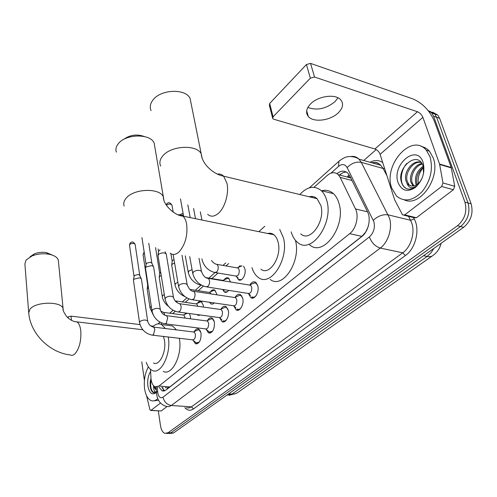 <?xml version="1.0" encoding="UTF-8"?>
<svg xmlns="http://www.w3.org/2000/svg" width="497" height="497" viewBox="0 0 497 497"><rect width="100%" height="100%" fill="white"/><g stroke="black" fill="none" stroke-linecap="round" stroke-linejoin="round"><path stroke-width="0.75" d="M238.249 267.423L240.25 265.56M243.58 266.15L244.934 269.014C246.344 274.648 241.747 282.221 238.485 279.736L236.603 276.686M224.066 279.867C225.52 277.866 227.011 277.283 228.539 278.121L230.565 281.985M210.436 291.826C211.79 289.919 213.194 289.341 214.636 290.086L216.599 293.553L216.76 294.802M197.328 303.325C198.595 301.505 199.912 300.927 201.279 301.604L203.248 305.115L203.422 307.071M184.71 314.39L185.89 313.048M189.345 313.52L190.401 316.241L190.544 318.819M249.941 284.856C251.718 282.041 253.632 281.184 255.669 282.284L257.868 286.048C259.446 292.217 254.445 300.337 250.799 297.641L248.494 293.603L250.538 295.373M235.187 297.243C236.845 294.559 238.635 293.708 240.554 294.69L242.785 298.523C244.244 304.506 239.61 312.327 236.125 309.873L233.838 306.028M221.022 309.134C222.569 306.574 224.246 305.73 226.06 306.612L228.316 310.501C229.657 316.309 225.352 323.839 222.022 321.609L219.773 317.937M207.417 320.559C208.858 318.111 210.436 317.279 212.151 318.068L214.412 322.006C214.642 329.468 212.654 333.096 208.454 332.878L206.249 329.374M194.327 331.542C195.681 329.2 197.166 328.38 198.788 329.089L201.049 333.065C201.266 340.29 199.384 343.837 195.402 343.707L193.24 340.358M150.485 369.29L151.076 379.435C151.709 383.361 153.057 385.821 155.132 386.815L158.978 386.051L349.683 233.689C356.132 228.85 359.169 215.959 355.498 208.945L340.178 177.386L338.258 174.658C334.959 171.813 331.288 172.08 327.25 175.447L313.974 187.307M314.607 198.086L315.346 197.433M368.072 226.887L365.575 232.279M350.671 177.783L347.683 176.211L349.248 175M165.29 387.629L167.315 388.014L169.837 386.927L361.859 236.348L365.407 232.41M368.072 226.843L368.383 225.818M228.701 263.522L225.992 265.945M218.04 273.052L211.852 278.581M203.441 286.092L198.272 290.714M189.059 298.945L185.219 302.381M175.273 311.265L172.664 313.601M162.047 323.087L160.773 324.23M200.216 314.986L197.781 315.173L197.036 314.558M214.288 302.959L213.051 303.884L211.784 304.133L210.834 303.829L209.461 302.251M228.732 290.378C227.303 292.261 225.855 292.808 224.389 292.025L222.619 289.422M428.029 110.44L431.731 112.981L433.589 116.261L464.925 202.155L468.031 202.993C470.435 212.312 467.95 220.159 460.589 226.526L170.794 432.856L167.601 433.477L170.794 432.856L460.589 226.526C467.95 220.159 470.435 212.312 468.031 202.993L436.608 117.286L468.031 202.993L471.125 203.826C473.529 213.126 471.05 220.948 463.682 227.291L173.496 432.986L169.26 433.558M429.601 111.148L434.751 114.006L436.608 117.286L434.751 114.006L429.601 111.148M432.601 112.173L437.751 115.031L439.609 118.298L471.125 203.826M158.928 387.12L162.097 390.853L165.93 390.108L361.748 236.591C368.271 231.788 371.315 218.941 367.569 211.921L349.683 175.789L347.788 173.136C344.564 170.341 340.954 170.508 336.954 173.639M164.55 390.884L161.773 387.349M464.925 202.155C467.317 211.492 464.832 219.363 457.47 225.756L168.079 432.725L164.898 433.353C162.662 432.465 161.196 429.942 160.5 425.78L158.313 410.944M363.729 160.488L376.229 149.572M339.494 174.987L342.986 172.658L346.26 171.981M157.76 398.6C155.567 400.706 153.368 401.371 151.175 400.607C147.795 399.103 145.602 395.165 144.596 388.778C143.67 380.559 144.931 373.253 148.373 366.861M158.549 400.296L153.958 400.818M156.462 392.462C152.287 395.531 149.423 393.413 147.882 386.107C147.255 380.485 148.156 375.57 150.585 371.371M150.92 378.093L150.144 385.56C150.454 388.865 151.349 391.127 152.84 392.35L156.443 392.152M154.617 386.554L156.331 389.952M156.344 390.182L153.616 386.796L153.393 385.473M156.437 391.959C154.666 392.35 153.728 390.623 153.616 386.796M150.38 380.453L150.082 383.585M155.027 386.772L155.437 388.909M151.094 379.559C150.063 386.386 150.989 390.748 153.859 392.655L154.424 392.816M160.506 403.042L151.032 410.336L161.158 410.976L150.765 410.466M166.955 406.589L161.158 410.976M68.393 318.254L68.244 316.825L67.586 317.527M68.244 316.825L71.028 316.123L71.462 320.341M153.337 326.225L150.647 325.895M139.986 324.584L71.028 316.123M141.769 361.872L144.403 380.447M146.572 395.73L149.87 409.54L150.492 410.447L151.032 410.336M429.998 156.735C433.297 168.974 430.694 180.597 422.177 191.612C412.852 200.931 404.272 202.385 396.451 195.973L391.667 187.897C382.963 165.072 411.733 132.295 426.302 150.231L429.998 156.735M421.263 146.453C424.419 147.044 427.147 148.622 429.433 151.194L433.142 157.686C441.143 177.367 419.872 207.572 404.359 199.9M398.103 182.666C391.338 164.787 416.896 143.142 423.09 162.351C425.345 172.012 422.779 180.386 415.399 187.468C407.478 192.488 401.713 190.885 398.103 182.666M423.562 173.496L423.084 165.955C417.828 149.839 396.649 167.47 401.371 181.821C402.483 185.903 404.695 188.313 408.018 189.053C411.218 189.382 414.336 188.133 417.368 185.3C412.286 189.189 408.789 188.431 406.875 183.039L407.776 184.151L411.094 185.965M420.996 162.494C413.305 160.463 404.608 173.062 407.173 181.088L408.888 184.449M421.357 162.649C413.547 158.518 403.123 171.981 405.937 180.746L406.875 183.039M422.264 164.053C415.287 165.582 410.149 175.895 412.075 182.43L413.914 185.909M421.953 163.513C414.722 164.296 408.77 175.217 410.851 182.095L413.175 186.033M423.425 167.191C417.952 171.838 415.79 177.361 416.933 183.766L417.145 184.443M423.171 166.234C417.051 170.751 414.566 176.485 415.722 183.436L416.287 184.983M418.312 183.53C417.536 177.653 419.251 172.266 423.463 167.377M421.916 178.703L419.76 182.032C415.461 186.555 411.466 187.257 407.776 184.151M406.745 163.47C400.731 170.222 399.482 182.318 404.185 186.897L406.086 188.4M30.019 256.794L34.405 253.824C38.238 252.364 42.251 251.948 46.445 252.582L52.334 255.104M58.422 261.229L58.342 260.378C57.528 257.328 54.297 255.259 48.663 254.172C42.922 253.315 37.418 253.88 32.143 255.887L26.148 259.95L24.893 263.882L28.677 312.321M153.461 363.009C159.369 366.407 166.576 351.833 164.464 340.402L163.445 336.444M168.253 337.003L168.272 337.115C171.415 353.889 160.835 375.303 152.206 370.383C149.622 369.147 147.64 366.457 146.248 362.307M179.342 338.295L179.361 338.401C182.598 355.057 171.962 376.285 163.209 371.389M152.616 326.914C155.617 323.926 158.605 323.143 161.575 324.584L165.433 328.542M168.154 325.405L172.546 325.951L176.46 329.89M123.424 139.558C129.792 134.88 136.725 133.855 144.223 136.489M154.791 146.77L154.188 143.235C150.815 133.339 125.368 133.699 118.149 143.913C116.025 146.677 115.428 149.417 116.354 152.132M260.937 269.212C269.324 276.301 282.122 256.707 278.121 242.275C277.283 238.864 275.866 236.361 273.866 234.752C271.983 233.304 269.902 232.882 267.635 233.478M279.736 229.446L283.408 237.715C289.353 258.9 270.561 287.651 258.328 277.413C255.452 275.363 253.333 272.101 251.96 267.628M295.417 240.293C301.381 261.335 282.538 289.583 270.194 279.432M258.825 231.67L264.783 226.303M270.561 234.075L271.12 233.391M191.134 103.687L190.059 98.338C185.369 88.261 160.618 89.292 152.946 100.027C150.193 103.649 149.572 107.184 151.082 110.632M300.741 233.851C309.966 242.884 325.759 221.122 320.82 205.416L317.036 198.67C314.738 196.619 312.11 195.986 309.165 196.775M299.815 194.52C307.326 186.493 314.502 185.207 321.335 190.668C323.764 192.985 325.56 196.203 326.722 200.322C334.059 223.383 310.867 255.303 297.417 242.263C294.553 239.896 292.478 236.423 291.205 231.85M321.702 190.755C326.107 189.618 330.039 190.593 333.493 193.681C335.947 195.992 337.767 199.185 338.948 203.273C346.415 226.147 323.137 257.688 309.538 244.723M311.805 197.408L312.625 196.514M315.073 198.197L315.719 197.657M192.662 339.911L196.34 342.924L199.291 342.091M152.728 335.195L192.42 339.811C194.52 339.886 195.514 338.01 195.408 334.177L194.209 332.058L193.358 331.959M139.489 322.354L133.42 280.109L133.904 279.202L139.377 277.811L141.204 278.631L141.459 279.326M133.432 280.004L134.32 275.456L138.265 274.456L139.763 275.456M200.571 331.362L199.322 330.045L198.079 329.828L196.843 330.393M205.795 329.014L209.417 332.089L212.635 331.188M165.476 323.876L205.51 328.896C207.721 329.02 208.771 327.101 208.659 323.143L207.466 321.043L206.522 320.919M151.976 310.78L145.466 268.026L145.981 267.038L151.579 265.609L153.356 266.411L153.654 267.193M145.484 267.883L146.373 263.261L150.398 262.23L151.896 263.267M214.002 320.509L212.673 319.043L211.343 318.782L209.982 319.397M223.01 320.813L224.762 321.025L226.52 319.838M178.746 312.085L219.115 317.54C221.457 317.713 222.563 315.757 222.445 311.662L221.252 309.588L220.221 309.445M164.985 298.722L158.003 255.458L159.108 253.93L162.022 252.898L164.265 252.917L165.998 253.7L166.333 254.563M158.021 255.278L158.512 251.345L160.077 249.842M227.974 309.24L226.57 307.606L225.141 307.295L223.65 307.96M237.144 309.078C238.411 309.761 239.691 309.407 240.977 308.016M192.581 299.797L233.267 305.717C235.746 305.953 236.92 303.953 236.796 299.71L235.615 297.666L234.478 297.492M242.524 297.535L241.045 295.703L239.517 295.342L237.87 296.063M251.849 296.839C253.24 297.628 254.644 297.243 256.048 295.69M207.013 286.98L248.009 293.392C250.631 293.702 251.88 291.658 251.749 287.254L250.587 285.247L249.326 285.048M257.695 285.365L256.141 283.321L254.495 282.886L252.681 283.675M185.213 318.117L184.014 315.117L183.213 315.011M150.026 307.817L147.174 288.962L148.429 287.49M187.17 313.222L186.717 313.514M144.037 252.147L143.086 254.818L147.684 285.029L147.963 284.433M198.471 314.75L200.161 315.023M197.912 306.289L196.762 304.027L195.88 303.903M162.258 296.398L159.202 277.332L159.736 276.332L161.227 275.425M159.22 277.171L159.692 273.338L160.699 272.163M201.962 302.17L200.695 301.872L199.372 302.443M174.969 284.52L171.707 265.249L172.273 264.162L174.577 262.963M171.732 265.05L172.173 261.198L172.583 260.409L174.006 259.614M215.325 290.67L213.965 290.323L212.517 290.938M210.983 293.926L210.014 292.509L209.051 292.36M225.271 291.708L227.11 291.95M229.223 278.718L227.775 278.32L226.185 278.985M224.271 280.96L222.743 280.358M239.386 279.42L241.405 279.712M215.667 272.654L235.609 276.003C238.131 276.282 239.337 274.269 239.237 269.964L238.162 268.063L237.001 267.864M241.896 265.852L240.405 266.541M337.966 97.797L334.997 101.649C326.044 108.855 317.005 110.775 307.879 107.408M310.507 104.003C306.195 108.669 305.45 112.825 308.283 116.466C313.303 122.827 330.505 120.69 338.339 112.769C343.085 107.892 343.825 103.519 340.563 99.636C335.245 93.566 317.925 96.064 310.507 104.003M441.647 186.474L442.982 182.964L439.559 164.035L451.233 167.514L454.724 186.269L453.388 189.736L441.647 186.474L404.751 214.89L416.399 217.742L414.281 217.761L404.036 215.257M453.388 189.736L416.399 217.742M451.233 167.514L434.372 121.206C429.725 110.576 422.574 103.152 412.914 98.928L310.557 63.399L314.526 77.023L417.468 111.75C419.909 112.8 421.717 114.67 422.885 117.367L439.559 164.035M272.549 117.77L269.374 105.321L269.678 103.463L273.083 116.801L272.766 118.64L273.673 119.205L374.906 148.976C377.31 149.914 379.037 151.691 380.081 154.312L394.643 199.813L402.284 214.424L402.645 214.915L404.751 214.89M314.526 77.023L310.364 78.159L306.438 64.529L269.678 103.463M306.438 64.529L310.557 63.399M310.364 78.159L273.083 116.801M167.315 388.014L167.477 388.89M340.389 174.223L340.433 175.236M169.837 386.927L158.978 386.051M352.013 180.498L340.178 177.386M367.525 211.828L355.498 208.945M361.859 236.348L349.683 233.689M441.094 243.306C439.957 248.165 437.41 252.103 433.44 255.116C431.905 256.551 429.793 256.999 427.109 256.452L430.862 252.979L433.9 248.401M226.843 395.171L234.857 393.891L237.404 392.754L432.11 256.048M228.682 393.866L231.906 394.121L427.109 256.452L423.599 255.707M463.682 227.291L457.47 225.756M173.496 432.986L168.079 432.725M439.609 118.298L433.589 116.261M157.375 386.995L157.729 392.661C158.661 397.146 160.425 398.65 163.022 397.171L369.401 236.926C373.676 232.894 375.192 227.868 373.937 221.842L347.148 167.582C344.974 164.004 342.085 163.619 338.494 166.42L330.946 173.161M350.826 156.53C353.951 156.027 356.678 156.903 358.996 159.158L361.282 162.357L389.424 217.91C392.736 227.738 388.269 242.356 380.286 248.071L171.384 405.496L168.912 406.652L166.464 406.434C160.978 404.838 157.723 400.924 156.71 394.711M413.485 217.568L414.218 218.928C420.276 229.44 415.622 248.649 405.403 255.557L193.501 408.901L191.444 406.85L171.384 405.496C166.967 404.72 164.178 401.949 163.022 397.171M369.401 236.926C371.594 242.735 375.223 246.45 380.286 248.071L402.744 252.83C410.783 247.27 415.219 232.944 411.827 223.271L410.565 220.27L388.188 214.866C382.895 214.145 377.944 215.959 373.334 220.314M193.501 408.901C190.326 411.019 187.425 410.609 184.803 407.658M186.425 407.77L188.922 407.981L191.444 406.85L402.744 252.83L405.403 255.557M370.048 162.27C374.682 159.841 378.913 159.953 382.733 162.594M373.011 163.103L374.334 162.457M347.148 167.582C351.435 163.227 356.144 161.488 361.282 162.357L383.1 168.458L380.77 165.29C378.229 162.892 375.241 162.053 371.818 162.767M414.218 218.928L410.565 220.27L408.484 216.344M386.908 175.64L383.1 168.458L384.591 168.396M338.494 166.42L338.954 161.239L339.898 160.419M158.344 323.876L159.885 322.099M157.592 391.276L156.462 392.419L156.642 394.283M142.819 329.747L76.892 321.876C73.413 321.727 70.002 319.962 66.66 316.57C63.678 312.159 62.51 309.631 63.15 308.972C62.504 301.25 35.989 301.275 30.031 309.153L28.714 312.861C30.392 333.891 49.638 352.653 70.313 354.964C71.81 355.728 73.376 355.33 75.016 353.765C79.414 348.397 81.34 340.774 80.794 330.89C80.222 326.194 78.924 323.193 76.892 321.876L74.451 321.522M58.342 260.378L63.225 309.904M170.16 253.19C172.913 255.278 175.932 254.793 179.218 251.737C185.4 244.418 187.866 235.168 186.617 224.004C185.934 220.395 184.691 217.767 182.902 216.114L180.504 214.779L177.845 214.766M124.157 206.05C123.237 203.497 123.89 200.894 126.126 198.235C133.718 188.431 160.046 187.655 163.376 196.98L163.935 200.465M207.665 214.313C210.977 217.195 214.716 216.717 218.897 212.884C225.216 206.982 229.148 192.625 226.961 183.25L223.619 176.174C221.799 174.31 219.693 173.646 217.307 174.161M160.661 166.085C159.146 162.83 159.841 159.456 162.749 155.959C170.856 145.609 196.52 144.217 201.198 153.735L202.229 158.711M133.973 276.139L129.524 245.4L129.829 244.431C132.009 243.07 133.78 243.039 135.141 244.338L135.178 244.599M130.475 242.716L129.829 244.431M147.727 321.46L147.684 321.118C145.876 319.59 143.36 319.664 140.129 321.335L139.533 322.665C141.185 329.449 145.317 333.599 151.927 335.102L153.505 334.705L154.853 329.281L153.735 327.119L152.952 327.007M160.369 309.855L160.314 309.457C158.468 307.91 155.915 307.991 152.66 309.706L152.032 311.141C153.766 317.974 157.953 322.18 164.594 323.764L166.296 323.354L167.682 317.813L166.557 315.67L165.706 315.539M173.534 297.771L173.465 297.318C171.577 295.74 168.992 295.827 165.712 297.585L165.054 299.144C166.868 306.028 171.105 310.296 177.771 311.954L179.616 311.532C180.821 310.072 181.299 308.183 181.038 305.872L179.92 303.748L178.982 303.592M166.433 205.23L166.439 205.224C168.657 203.751 170.496 203.695 171.956 205.05L172.024 205.46M167.054 203.478L166.147 204.807M187.257 285.179L187.17 284.651C185.232 283.054 182.616 283.153 179.311 284.961L178.628 286.651C180.523 293.572 184.816 297.902 191.507 299.641L193.495 299.213C194.756 297.697 195.246 295.765 194.967 293.423L193.855 291.329L192.824 291.143M201.571 272.039L201.459 271.43C199.477 269.815 196.824 269.933 193.507 271.784L192.786 273.623C194.774 280.575 199.117 284.967 205.82 286.794L207.982 286.359C209.293 284.787 209.796 282.812 209.492 280.432L208.392 278.376L207.268 278.158M164.923 315.278L163.774 312.414L163.022 312.302M153.213 314.856L150.075 308.14L150.541 306.904L151.305 306.363M143.391 253.861L144.354 253.24M168.489 306.338C165.166 303.816 163.109 300.623 162.314 296.765L162.799 295.429L164.308 294.535M177.342 302.878L176.317 301.107L175.497 300.977M184.896 296.572C179.678 294.299 176.392 290.422 175.043 284.943L175.547 283.495L177.883 282.308M180.535 214.406L180.206 214.71M192.072 269.654L188.966 270.946L188.288 272.648C190.14 279.227 194.246 283.377 200.608 285.098L201.645 285.259M181.629 215.22L183.399 215.027M202.086 259.85C204.018 266.454 208.168 270.66 214.542 272.462L216.673 272.014C217.953 270.48 218.438 268.579 218.133 266.311L217.09 264.392L216.027 264.174M417.468 111.75L374.906 148.976M422.885 117.367L380.081 154.312M451.351 167.936L439.671 164.464M442.982 182.964L454.724 186.269M163.072 388.977L163.24 389.803M162.966 388.306L162.867 387.436M350.758 177.963L338.258 174.658M195.402 343.707L196.992 343.887M208.454 332.878L210.2 333.089M222.022 321.609L223.942 321.863M236.125 309.873L238.243 310.171M250.799 297.641L253.135 297.995M197.781 315.173L199.328 315.378M210.834 303.829L212.523 304.071M224.389 292.025L226.247 292.311M238.485 279.736L240.523 280.072M236.497 393.289L229.241 395.289M437.751 115.031L431.731 112.981M164.122 391.015L162.097 390.853M166.551 433.427L167.601 433.477M309.314 187.866L338.954 161.239C342.681 158.4 345.446 156.934 347.235 156.853C347.384 156.512 354.591 155.865 358.996 159.158L380.77 165.29C378.938 163.6 377.552 162.73 376.627 162.681C376.515 162.314 374.993 162.364 372.054 162.836M225.688 262.988L222.979 265.417M214.934 272.648L208.87 278.09M200.912 285.241L195.321 290.267M186.841 297.883L182.3 301.965M173.093 310.234L169.775 313.216M159.904 322.087L158.058 323.901M156.188 387.064L156.449 392.208M153.38 392.618L153.859 392.655M412.578 185.456L413.802 185.791M426.302 150.231L429.433 151.194M34.405 253.824L32.143 255.887M46.445 252.582L48.663 254.172M161.575 324.584L172.546 325.951M273.866 234.752L182.902 216.114C175.18 215.853 163.022 204.95 163.376 196.98L154.188 143.235M317.036 198.67L223.619 176.174C215.182 174.876 202.13 165.296 201.198 153.735L190.059 98.338M321.335 190.668L333.493 193.681M129.487 245.17L130.09 243.108C132.022 241.679 132.836 241.051 135.141 244.338L139.732 275.307M197.744 343.085L198.346 343.154M141.409 278.979L147.684 321.118C148.466 324.404 150.485 326.405 153.735 327.119L194.209 332.058M139.582 275.052L141.204 278.631M199.322 330.045L199.912 330.114M193.476 331.934L198.079 329.828M210.958 332.276L211.579 332.356M153.592 266.783L160.314 309.457C161.134 312.843 163.221 314.912 166.557 315.67L207.466 321.043M151.684 262.814L153.356 266.411M148.752 243.306L151.852 263.087M212.673 319.043L213.281 319.124M206.677 320.888L211.343 318.782M141.968 237.641L146 263.988M224.706 321.037L225.346 321.124M219.457 317.682L221.824 319.614M166.259 254.097L173.465 297.318C174.335 300.797 176.485 302.94 179.92 303.748L221.252 309.588M165.079 251.774L165.998 253.7M220.407 309.407L225.141 307.295M158.121 248.935L158.512 251.339M239.014 309.345L239.666 309.438M233.677 305.891L235.895 307.749M181.989 255.278L187.17 284.651C189.053 289.329 191.283 291.553 193.855 291.329L235.615 297.666M166.663 203.869C167.346 203.59 168.663 200.757 171.956 205.05L173.192 212.089M241.045 295.703L241.691 295.802M234.708 297.448L239.517 295.342M178.541 286.16L173.124 254.452M253.911 297.163L254.582 297.262M199.005 258.278L201.459 271.43C203.186 276.003 205.497 278.32 208.392 278.376L250.587 285.247M187.829 204.87L190.196 217.611M256.141 283.321L256.794 283.427M249.612 284.998L254.495 282.886M192.687 273.058L189.717 256.638M180.467 198.899L183.623 216.263M143.043 254.588L144.173 252.041M183.35 314.986L187.332 313.247M184.014 315.117L163.774 312.414L160.811 311.221M147.684 285.023L147.193 288.832M196.048 303.872L200.695 301.872M196.762 304.027L175.037 300.828M155.561 247.612L159.692 273.331M209.249 292.329L213.965 290.323M210.014 292.509L189.891 289.434M170.906 253.712L172.173 261.173M222.936 289.471L224.147 290.497M222.985 280.314L227.775 278.32M223.805 280.532L206.038 277.63M188.201 272.163L185.294 255.862M183.182 213.859C182.368 213.462 181.38 213.747 180.212 214.71M236.044 276.195L238.206 278.09M200.328 211.809L201.912 220.009M237.293 267.815L242.033 265.876M238.162 268.063L217.09 264.392C215.077 264.155 213.213 262.851 211.492 260.484M201.981 259.291L201.881 258.788M193.588 208.51L195.514 218.699M306.674 110.719L308.283 116.466"/></g></svg>

